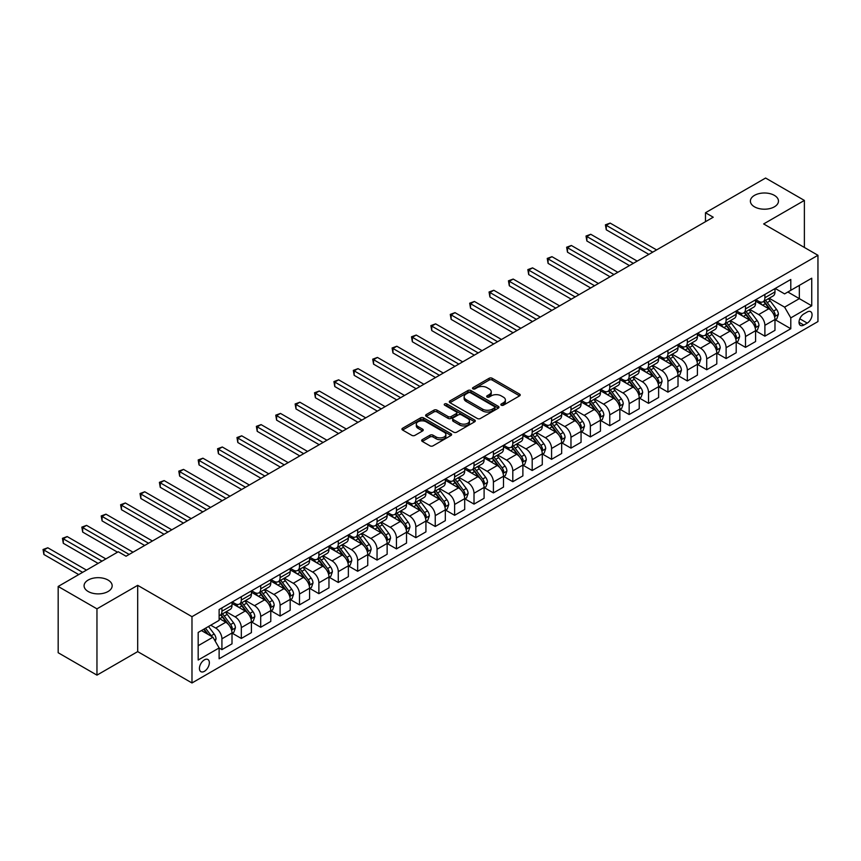 <?xml version="1.0" encoding="UTF-8"?>
<svg xmlns="http://www.w3.org/2000/svg" width="861" height="861" viewBox="0 0 861 861"><rect width="100%" height="100%" fill="white"/><g stroke="black" fill="none" stroke-linecap="round" stroke-linejoin="round"><path stroke-width="1.29" d="M501.285 405.197A1.507 0.872 0 0 0 503.416 405.197L519.592 395.856A2.152 1.248 0 0 0 520.227 394.984A2.152 1.248 0 0 0 519.592 394.101L492.191 378.28A2.152 1.248 0 0 0 489.145 378.28L472.958 387.622A1.507 0.872 0 0 0 472.517 388.236A1.507 0.872 0 0 0 472.958 388.849A1.507 0.872 0 0 0 475.089 388.849L477.188 387.644A6.888 3.982 0 0 1 486.939 387.644L489.22 388.957A6.888 3.982 0 0 1 491.233 391.777A6.888 3.982 0 0 1 489.22 394.586L487.122 395.791A1.507 0.872 0 0 0 486.68 396.404A1.507 0.872 0 0 0 487.122 397.029A1.507 0.872 0 0 0 489.252 397.029L491.351 395.812A6.888 3.982 0 0 1 501.091 395.812L503.384 397.136A6.888 3.982 0 0 1 505.396 399.945A6.888 3.982 0 0 1 503.384 402.765L501.285 403.97A1.507 0.872 0 0 0 500.844 404.584A1.507 0.872 0 0 0 501.285 405.197L501.285 403.97M108.055 580.056A14.045 8.104 0 0 0 92.751 578.291A14.045 8.104 0 0 0 84.077 585.781A14.045 8.104 0 0 0 88.199 591.518A14.045 8.104 0 0 0 103.492 593.272A14.045 8.104 0 0 0 112.167 585.781A14.045 8.104 0 0 0 108.055 580.056M774.362 195.361A14.045 8.104 0 0 0 759.058 193.607A14.045 8.104 0 0 0 750.383 201.097A14.045 8.104 0 0 0 754.505 206.834A14.045 8.104 0 0 0 769.799 208.588A14.045 8.104 0 0 0 778.473 201.097A14.045 8.104 0 0 0 774.362 195.361M204.391 671.322A7.017 4.057 120 0 0 208.975 665.133A7.017 4.057 120 0 0 207.899 659.504A7.017 4.057 120 0 0 204.391 659.86A7.017 4.057 120 0 0 199.806 666.048A7.017 4.057 120 0 0 200.882 671.666A7.017 4.057 120 0 0 204.391 671.322M422.288 439.637A2.152 1.248 0 0 0 421.664 440.52A2.152 1.248 0 0 0 422.288 441.402L429.983 445.837A2.152 1.248 0 0 0 433.029 445.837L450.992 435.462A2.152 1.248 0 0 0 451.627 434.59A2.152 1.248 0 0 0 450.992 433.707L423.59 417.886A2.152 1.248 0 0 0 420.545 417.886L402.571 428.261A2.152 1.248 0 0 0 401.947 429.133A2.152 1.248 0 0 0 402.571 430.016L411.859 435.375A2.152 1.248 0 0 0 414.905 435.375L422.6 430.941A2.152 1.248 0 0 0 423.225 430.059A2.152 1.248 0 0 0 422.6 429.176L417.994 426.518A5.758 3.326 0 0 1 416.304 424.172A5.758 3.326 0 0 1 419.856 421.094A5.758 3.326 0 0 1 426.141 421.815L444.179 432.233A5.758 3.326 0 0 1 445.869 434.59A5.758 3.326 0 0 1 442.317 437.657A5.758 3.326 0 0 1 436.032 436.936L433.029 435.203A2.152 1.248 0 0 0 429.983 435.203L422.288 439.637L422.288 441.402M137.685 585.34L96.959 608.845L58.171 586.459L58.171 652.735L96.959 675.132L137.685 651.616L191.981 682.967L191.981 616.68L137.685 585.34L137.685 651.616M804.378 247.451L804.378 200.43L763.653 223.935L817.95 255.286L191.981 616.68M804.378 200.43L765.59 178.033L705.482 212.742L705.482 221.697M58.171 586.459L118.291 551.75L126.05 556.228L713.231 217.22L705.482 212.742M477.338 418.5A2.152 1.248 0 0 0 480.384 418.5L498.358 408.125A2.152 1.248 0 0 0 498.982 407.242A2.152 1.248 0 0 0 498.358 406.37L470.945 390.539A2.152 1.248 0 0 0 467.9 390.539L449.926 400.914A2.152 1.248 0 0 0 449.302 401.796A2.152 1.248 0 0 0 449.926 402.668L477.338 418.5M445.277 405.531A1.507 0.872 0 0 1 446.805 405.735L446.805 403.949L474.68 420.039A2.152 1.248 0 0 1 475.304 420.911A2.152 1.248 0 0 1 474.68 421.793L456.707 432.168A2.152 1.248 0 0 1 453.661 432.168L426.249 416.347L426.249 414.582A2.152 1.248 0 0 0 425.625 415.465A2.152 1.248 0 0 0 426.249 416.347M426.249 414.582L433.944 410.148A2.152 1.248 0 0 1 436.99 410.148L448.107 416.563A2.152 1.248 0 0 0 451.153 416.563L456.255 413.614A2.152 1.248 0 0 0 456.879 412.742A2.152 1.248 0 0 0 456.255 411.859L444.674 405.176A1.507 0.872 0 0 1 444.233 404.562A1.507 0.872 0 0 1 445.169 403.755A1.507 0.872 0 0 1 446.805 403.949M807.241 311.983L803.83 313.953A6.802 3.928 120 0 0 799.385 319.948A6.802 3.928 120 0 0 800.429 325.393A6.802 3.928 120 0 0 803.83 325.06L807.241 323.09A6.802 3.928 120 0 0 811.686 317.096A6.802 3.928 120 0 0 810.642 311.65A6.802 3.928 120 0 0 807.241 311.983M191.981 682.967L817.95 321.562L817.95 255.286M775.212 288.467L784.597 293.892L790.796 290.308L790.796 279.47L219.124 609.523L219.124 620.361L198.181 632.448L198.181 660.032L219.124 647.946L219.124 658.783L790.796 328.73L790.796 317.892L784.597 307.14L769.174 298.24M790.796 290.308L811.74 278.211L811.74 305.806L790.796 317.892M96.959 608.845L96.959 675.132M787.858 292.008L799.331 298.638L799.331 285.378L811.74 278.211M784.597 307.14L799.331 298.638L811.74 305.806M198.181 645.707L212.925 637.194L201.442 630.564M219.124 648.032L221.923 649.646L221.923 638.808A8.771 5.069 -120 0 0 215.713 628.056L210.751 625.194M221.923 649.646L232.007 643.824L232.007 632.986A8.771 5.069 -120 0 0 225.797 622.245L219.124 618.392M232.233 633.212L241.317 638.453L241.317 627.615A8.771 5.069 -120 0 0 235.107 616.863L226.195 611.719M241.317 638.453L251.401 632.631L251.401 621.793A8.771 5.069 -120 0 0 245.191 611.041L232.007 603.432M251.627 622.019L260.7 627.26L260.7 616.422A8.771 5.069 -120 0 0 254.501 605.67L245.589 600.526M260.7 627.26L270.784 621.438L270.784 610.6A8.771 5.069 -120 0 0 264.585 599.848L251.401 592.239M271.021 610.815L280.094 616.056L280.094 605.218A8.771 5.069 -120 0 0 273.895 594.477L264.984 589.333M280.094 616.056L290.179 610.234L290.179 599.396A8.771 5.069 -120 0 0 283.979 588.655L270.784 581.035M290.415 599.622L299.488 604.863L299.488 594.025A8.771 5.069 -120 0 0 293.278 583.274L284.378 578.129M299.488 604.863L309.573 599.041L309.573 588.203A8.771 5.069 -120 0 0 303.363 577.451L290.179 569.842M309.809 588.429L318.882 593.67L318.882 582.832A8.771 5.069 -120 0 0 312.672 572.081L303.761 566.936M318.882 593.67L328.967 587.848L328.967 577.01A8.771 5.069 -120 0 0 322.757 566.258L309.573 558.649M329.193 577.236L338.276 582.477L338.276 571.639A8.771 5.069 -120 0 0 332.066 560.888L323.155 555.743M338.276 582.477L348.361 576.655L348.361 565.817A8.771 5.069 -120 0 0 342.151 555.065L328.967 547.456M348.587 566.032L357.659 571.273L357.659 560.436A8.771 5.069 -120 0 0 351.46 549.695L342.549 544.55M357.659 571.273L367.744 565.451L367.744 554.613A8.771 5.069 -120 0 0 361.545 543.872L348.361 536.252M367.981 554.839L377.053 560.08L377.053 549.243A8.771 5.069 -120 0 0 370.854 538.491L361.943 533.346M377.053 560.08L387.138 554.258L387.138 543.42A8.771 5.069 -120 0 0 380.939 532.668L367.744 525.059M387.375 543.646L396.447 548.887L396.447 538.05A8.771 5.069 -120 0 0 390.237 527.298L381.337 522.153M396.447 548.887L406.532 543.065L406.532 532.227A8.771 5.069 -120 0 0 400.322 521.475L387.138 513.866M406.769 532.453L415.841 537.684L415.841 526.857A8.771 5.069 -120 0 0 409.632 516.105L400.72 510.96M415.841 537.684L425.926 531.872L425.926 521.034A8.771 5.069 -120 0 0 419.716 510.282L406.532 502.673M426.152 521.249L435.235 526.491L435.235 515.653A8.771 5.069 -120 0 0 429.026 504.912L420.114 499.767M435.235 526.491L445.32 520.668L445.32 509.83A8.771 5.069 -120 0 0 439.11 499.089L425.926 491.47M445.546 510.056L454.619 515.298L454.619 504.46A8.771 5.069 -120 0 0 448.42 493.708L439.508 488.564M454.619 515.298L464.703 509.475L464.703 498.637A8.771 5.069 -120 0 0 458.504 487.886L445.32 480.277M464.94 498.863L474.013 504.105L474.013 493.267A8.771 5.069 -120 0 0 467.814 482.515L458.902 477.371M474.013 504.105L484.097 498.282L484.097 487.444A8.771 5.069 -120 0 0 477.898 476.693L464.703 469.084M484.334 487.67L493.407 492.901L493.407 482.063A8.771 5.069 -120 0 0 487.197 471.322L478.296 466.178M493.407 492.901L503.491 487.089L503.491 476.251A8.771 5.069 -120 0 0 497.281 465.5L484.097 457.88M503.728 476.467L512.801 481.708L512.801 470.87A8.771 5.069 -120 0 0 506.591 460.129L497.68 454.985M512.801 481.708L522.885 475.885L522.885 465.048A8.771 5.069 -120 0 0 516.675 454.307L503.491 446.687M523.111 465.274L532.195 470.515L532.195 459.677A8.771 5.069 -120 0 0 525.985 448.925L517.074 443.781M532.195 470.515L542.279 464.692L542.279 453.855A8.771 5.069 -120 0 0 536.069 443.103L522.885 435.494M542.505 454.081L551.578 459.322L551.578 448.484A8.771 5.069 -120 0 0 545.379 437.732L536.468 432.588M551.578 459.322L561.663 453.499L561.663 442.662A8.771 5.069 -120 0 0 555.463 431.91L542.279 424.301M561.899 442.888L570.972 448.118L570.972 437.28A8.771 5.069 -120 0 0 564.773 426.539L555.862 421.395M570.972 448.118L581.057 442.296L581.057 431.458A8.771 5.069 -120 0 0 574.857 420.717L561.663 413.097M581.293 431.684L590.366 436.925L590.366 426.087A8.771 5.069 -120 0 0 584.156 415.336L575.256 410.202M590.366 436.925L600.451 431.103L600.451 420.265A8.771 5.069 -120 0 0 594.241 409.524L581.057 401.904M600.687 420.491L609.76 425.732L609.76 414.894A8.771 5.069 -120 0 0 603.55 404.143L594.639 398.998M609.76 425.732L619.845 419.91L619.845 409.072A8.771 5.069 -120 0 0 613.635 398.32L600.451 390.711M620.071 409.298L629.154 414.539L629.154 403.701A8.771 5.069 -120 0 0 622.944 392.95L614.033 387.805M629.154 414.539L639.239 408.717L639.239 397.879A8.771 5.069 -120 0 0 633.029 387.127L619.845 379.518M639.465 398.105L648.537 403.335L648.537 392.498A8.771 5.069 -120 0 0 642.338 381.757L633.427 376.612M648.537 403.335L658.622 397.513L658.622 386.675A8.771 5.069 -120 0 0 652.423 375.934L639.239 368.314M658.859 386.901L667.932 392.142L667.932 381.305A8.771 5.069 -120 0 0 661.732 370.553L652.821 365.408M667.932 392.142L678.016 386.32L678.016 375.482A8.771 5.069 -120 0 0 671.817 364.741L658.622 357.121M678.253 375.708L687.326 380.949L687.326 370.112A8.771 5.069 -120 0 0 681.116 359.36L672.215 354.215M687.326 380.949L697.41 375.127L697.41 364.289A8.771 5.069 -120 0 0 691.2 353.537L678.016 345.928M697.647 364.515L706.72 369.756L706.72 358.919A8.771 5.069 -120 0 0 700.51 348.167L691.598 343.022M706.72 369.756L716.804 363.934L716.804 353.096A8.771 5.069 -120 0 0 710.594 342.344L697.41 334.735M717.03 353.311L726.114 358.553L726.114 347.715A8.771 5.069 -120 0 0 719.904 336.974L710.992 331.829M726.114 358.553L736.198 352.73L736.198 341.892A8.771 5.069 -120 0 0 729.988 331.151L716.804 323.532M736.424 342.118L745.497 347.36L745.497 336.522A8.771 5.069 -120 0 0 739.298 325.77L730.386 320.626M745.497 347.36L755.581 341.537L755.581 330.699A8.771 5.069 -120 0 0 749.382 319.948L736.198 312.339M755.818 330.925L764.891 336.167L764.891 325.329A8.771 5.069 -120 0 0 758.692 314.577L749.78 309.433M764.891 336.167L774.975 330.344L774.975 319.506A8.771 5.069 -120 0 0 768.776 308.755L755.581 301.146M755.818 299.66L758.692 301.318A8.771 5.069 -120 0 0 763.072 301.759A8.771 5.069 -120 0 0 764.891 297.745L764.891 294.43M736.424 310.864L739.298 312.521A8.771 5.069 -120 0 0 743.689 312.952A8.771 5.069 -120 0 0 745.497 308.938L745.497 305.623M717.03 322.057L719.904 323.714A8.771 5.069 -120 0 0 724.295 324.145A8.771 5.069 -120 0 0 726.114 320.131L726.114 316.816M697.647 333.25L700.51 334.907A8.771 5.069 -120 0 0 704.901 335.349A8.771 5.069 -120 0 0 706.72 331.324L706.72 328.009M678.253 344.454L681.116 346.111A8.771 5.069 -120 0 0 685.507 346.542A8.771 5.069 -120 0 0 687.326 342.527L687.326 339.212M658.859 355.647L661.732 357.304A8.771 5.069 -120 0 0 666.113 357.735A8.771 5.069 -120 0 0 667.932 353.72L667.932 350.405M639.465 366.84L642.338 368.497A8.771 5.069 -120 0 0 646.729 368.928A8.771 5.069 -120 0 0 648.537 364.913L648.537 361.598M620.071 378.033L622.944 379.69A8.771 5.069 -120 0 0 627.335 380.131A8.771 5.069 -120 0 0 629.154 376.106L629.154 372.791M600.687 389.237L603.55 390.894A8.771 5.069 -120 0 0 607.941 391.325A8.771 5.069 -120 0 0 609.76 387.31L609.76 383.995M581.293 400.43L584.156 402.087A8.771 5.069 -120 0 0 588.547 402.517A8.771 5.069 -120 0 0 590.366 398.503L590.366 395.188M561.899 411.623L564.773 413.28A8.771 5.069 -120 0 0 569.153 413.71A8.771 5.069 -120 0 0 570.972 409.696L570.972 406.381M542.505 422.816L545.379 424.473A8.771 5.069 -120 0 0 549.77 424.914A8.771 5.069 -120 0 0 551.578 420.889L551.578 417.585M523.111 434.019L525.985 435.677A8.771 5.069 -120 0 0 530.376 436.107A8.771 5.069 -120 0 0 532.195 432.093L532.195 428.778M503.728 445.212L506.591 446.87A8.771 5.069 -120 0 0 510.982 447.3A8.771 5.069 -120 0 0 512.801 443.286L512.801 439.971M484.334 456.405L487.197 458.063A8.771 5.069 -120 0 0 491.588 458.493A8.771 5.069 -120 0 0 493.407 454.479L493.407 451.164M464.94 467.598L467.814 469.256A8.771 5.069 -120 0 0 472.194 469.697A8.771 5.069 -120 0 0 474.013 465.672L474.013 462.368M445.546 478.802L448.42 480.46A8.771 5.069 -120 0 0 452.811 480.89A8.771 5.069 -120 0 0 454.619 476.876L454.619 473.561M426.152 489.995L429.026 491.653A8.771 5.069 -120 0 0 433.417 492.083A8.771 5.069 -120 0 0 435.235 488.069L435.235 484.754M406.769 501.188L409.632 502.846A8.771 5.069 -120 0 0 414.023 503.287A8.771 5.069 -120 0 0 415.841 499.262L415.841 495.947M387.375 512.381L390.237 514.039A8.771 5.069 -120 0 0 394.629 514.48A8.771 5.069 -120 0 0 396.447 510.465L396.447 507.151M367.981 523.585L370.854 525.242A8.771 5.069 -120 0 0 375.235 525.673A8.771 5.069 -120 0 0 377.053 521.658L377.053 518.344M348.587 534.778L351.46 536.435A8.771 5.069 -120 0 0 355.851 536.866A8.771 5.069 -120 0 0 357.659 532.851L357.659 529.537M329.193 545.971L332.066 547.628A8.771 5.069 -120 0 0 336.457 548.07A8.771 5.069 -120 0 0 338.276 544.044L338.276 540.73M309.809 557.164L312.672 558.821A8.771 5.069 -120 0 0 317.063 559.263A8.771 5.069 -120 0 0 318.882 555.248L318.882 551.933M290.415 568.368L293.278 570.025A8.771 5.069 -120 0 0 297.669 570.456A8.771 5.069 -120 0 0 299.488 566.441L299.488 563.126M271.021 579.561L273.895 581.218A8.771 5.069 -120 0 0 278.275 581.649A8.771 5.069 -120 0 0 280.094 577.634L280.094 574.319M251.627 590.754L254.501 592.411A8.771 5.069 -120 0 0 258.892 592.852A8.771 5.069 -120 0 0 260.7 588.827L260.7 585.512M232.233 601.957L235.107 603.615A8.771 5.069 -120 0 0 239.498 604.045A8.771 5.069 -120 0 0 241.317 600.031L241.317 596.716M775.212 319.732L790.796 328.73M763.072 301.759L773.156 295.936A8.771 5.069 -120 0 0 774.975 291.922L774.975 288.607M743.689 312.952L753.773 307.129A8.771 5.069 -120 0 0 755.581 303.115L755.581 299.8M724.295 324.145L734.379 318.322A8.771 5.069 -120 0 0 736.198 314.308L736.198 310.993M704.901 335.349L714.985 329.526A8.771 5.069 -120 0 0 716.804 325.501L716.804 322.186M685.507 346.542L695.591 340.719A8.771 5.069 -120 0 0 697.41 336.705L697.41 333.39M666.113 357.735L676.197 351.912A8.771 5.069 -120 0 0 678.016 347.898L678.016 344.583M646.729 368.928L656.814 363.105A8.771 5.069 -120 0 0 658.622 359.091L658.622 355.776M627.335 380.131L637.42 374.309A8.771 5.069 -120 0 0 639.239 370.284L639.239 366.98M607.941 391.325L618.026 385.502A8.771 5.069 -120 0 0 619.845 381.488L619.845 378.173M588.547 402.517L598.632 396.695A8.771 5.069 -120 0 0 600.451 392.681L600.451 389.366M569.153 413.71L579.238 407.899A8.771 5.069 -120 0 0 581.057 403.874L581.057 400.559M549.77 424.914L559.854 419.092A8.771 5.069 -120 0 0 561.663 415.077L561.663 411.762M530.376 436.107L540.46 430.285A8.771 5.069 -120 0 0 542.279 426.27L542.279 422.955M510.982 447.3L521.066 441.478A8.771 5.069 -120 0 0 522.885 437.463L522.885 434.148M491.588 458.493L501.672 452.682A8.771 5.069 -120 0 0 503.491 448.656L503.491 445.341M472.194 469.697L482.278 463.875A8.771 5.069 -120 0 0 484.097 459.86L484.097 456.545M452.811 480.89L462.895 475.068A8.771 5.069 -120 0 0 464.703 471.053L464.703 467.738M433.417 492.083L443.501 486.261A8.771 5.069 -120 0 0 445.32 482.246L445.32 478.931M414.023 503.287L424.107 497.464A8.771 5.069 -120 0 0 425.926 493.439L425.926 490.124M394.629 514.48L404.713 508.657A8.771 5.069 -120 0 0 406.532 504.643L406.532 501.328M375.235 525.673L385.319 519.85A8.771 5.069 -120 0 0 387.138 515.836L387.138 512.521M355.851 536.866L365.925 531.043A8.771 5.069 -120 0 0 367.744 527.029L367.744 523.714M336.457 548.07L346.542 542.247A8.771 5.069 -120 0 0 348.361 538.222L348.361 534.907M317.063 559.263L327.148 553.44A8.771 5.069 -120 0 0 328.967 549.426L328.967 546.111M297.669 570.456L307.754 564.633A8.771 5.069 -120 0 0 309.573 560.619L309.573 557.304M278.275 581.649L288.36 575.826A8.771 5.069 -120 0 0 290.179 571.812L290.179 568.497M258.892 592.852L268.966 587.03A8.771 5.069 -120 0 0 270.784 583.005L270.784 579.69M239.498 604.045L249.582 598.223A8.771 5.069 -120 0 0 251.401 594.208L251.401 590.894M219.124 615.593A8.771 5.069 -120 0 0 220.104 615.238L230.188 609.416A8.771 5.069 -120 0 0 232.007 605.401L232.007 602.087M220.104 615.238A8.771 5.069 -120 0 0 221.923 611.224L221.923 607.909M212.925 637.194L219.124 647.946M501.888 405.413L503.384 404.552A6.888 3.982 0 0 0 505.396 401.743L505.396 399.945M491.233 391.777L491.233 393.563A6.888 3.982 0 0 1 489.22 396.372L487.724 397.233M519.57 395.877L492.191 380.067A2.152 1.248 0 0 0 489.145 380.067L473.561 389.064M498.325 408.136L470.945 392.336A2.152 1.248 0 0 0 467.9 392.336L449.959 402.69M494.548 407.856A1.507 0.872 0 0 0 494.989 407.242A1.507 0.872 0 0 0 494.548 406.629L470.483 392.734A1.507 0.872 0 0 0 468.352 392.734L466.145 394.015A6.888 3.982 0 0 0 464.133 396.824A6.888 3.982 0 0 0 466.145 399.644L482.59 409.136A6.888 3.982 0 0 0 492.341 409.136L494.548 407.856L494.548 409.653A1.507 0.872 0 0 0 494.989 409.04L494.989 407.242M464.133 396.824L464.133 398.621A6.888 3.982 0 0 0 466.145 401.43L466.145 399.644M494.548 409.653L492.341 410.923A6.888 3.982 0 0 1 482.59 410.923L466.145 401.43M426.281 416.358L433.944 411.935L433.944 410.148M456.879 412.742L456.879 414.528A2.152 1.248 0 0 1 456.255 415.411L451.153 418.36A2.152 1.248 0 0 1 448.107 418.36L436.99 411.935A2.152 1.248 0 0 0 433.944 411.935M446.805 405.735L474.648 421.815M459.634 423.225A5.758 3.326 0 0 0 465.919 423.946A5.758 3.326 0 0 0 469.471 420.868A5.758 3.326 0 0 0 467.781 418.521L461.431 414.851A2.152 1.248 0 0 0 458.386 414.851L453.284 417.789A2.152 1.248 0 0 0 452.649 418.672A2.152 1.248 0 0 0 453.284 419.555L459.634 423.225L459.634 425.011A5.758 3.326 0 0 0 465.919 425.732A5.758 3.326 0 0 0 469.471 422.665L469.471 420.868M452.649 418.672L452.649 420.469A2.152 1.248 0 0 0 453.284 421.341L453.284 419.555M459.634 425.011L453.284 421.341M445.869 434.59L445.869 436.376A5.758 3.326 0 0 1 442.317 439.454A5.758 3.326 0 0 1 436.032 438.733L433.029 436.99A2.152 1.248 0 0 0 429.983 436.99L422.32 441.413M416.304 424.172L416.304 425.958A5.758 3.326 0 0 0 417.994 428.315L417.994 426.518M422.6 429.176L422.6 430.941L417.994 428.315M450.97 435.483L423.59 419.673A2.152 1.248 0 0 0 420.545 419.673L402.604 430.026M774.975 319.861L776.837 318.785L778.387 314.308A5.812 3.358 -120 0 0 776.536 309.357L770.197 300.898A16.779 9.686 -120 0 0 768.367 298.702M762.06 304.88A16.779 9.686 -120 0 0 758.627 301.285M774.448 316.299L775.255 314.556A5.812 3.358 -120 0 0 773.587 311.058L767.248 302.598A16.779 9.686 -120 0 0 765.418 300.403M763.858 301.307A13.927 8.04 60 0 1 766.139 303.911L771.51 311.069M656.609 249.916L610.148 223.085L606.273 225.324L606.273 229.801L648.85 254.393M763.556 301.479A16.779 9.686 60 0 1 765.386 303.675L769.605 309.303M606.273 229.801L605.412 224.829L652.735 252.155M605.412 224.829L610.148 223.085M755.581 331.055L757.443 329.989L758.993 325.501A5.812 3.358 -120 0 0 757.142 320.55L750.803 312.091A16.779 9.686 -120 0 0 748.973 309.895M742.666 316.073A16.779 9.686 -120 0 0 739.233 312.478M755.054 327.503L755.861 325.749A5.812 3.358 -120 0 0 754.193 322.262L747.854 313.791A16.779 9.686 -120 0 0 746.024 311.607M744.464 312.5A13.927 8.04 60 0 1 746.745 315.104L752.116 322.262M637.215 261.109L590.754 234.278L586.879 236.517L586.879 241.005L629.456 265.586M744.162 312.672A16.779 9.686 60 0 1 745.992 314.868L750.211 320.496M586.879 241.005L586.018 236.032L633.341 263.348M586.018 236.032L590.754 234.278M736.198 342.258L738.06 341.182L739.61 336.705A5.812 3.358 -120 0 0 737.748 331.754L731.409 323.284A16.779 9.686 -120 0 0 729.579 321.099M723.272 327.277A16.779 9.686 -120 0 0 719.839 323.682M735.66 338.696L736.467 336.952A5.812 3.358 -120 0 0 734.799 333.455L728.46 324.995A16.779 9.686 -120 0 0 726.63 322.8M725.07 323.704A13.927 8.04 60 0 1 727.362 326.297L732.722 333.455M617.821 272.302L571.36 245.482L567.485 247.72L567.485 252.198L610.072 276.779M724.768 323.876A16.779 9.686 60 0 1 726.598 326.061L730.817 331.689M567.485 252.198L566.635 247.225L613.947 274.541M566.635 247.225L571.36 245.482M716.804 353.451L718.666 352.375L720.216 347.898A5.812 3.358 -120 0 0 718.354 342.947L712.025 334.488A16.779 9.686 -120 0 0 710.185 332.292M703.889 338.47A16.779 9.686 -120 0 0 700.445 334.875M716.277 349.889L717.073 348.145A5.812 3.358 -120 0 0 715.416 344.648L709.077 336.188A16.779 9.686 -120 0 0 707.236 333.993M705.676 334.897A13.927 8.04 60 0 1 707.968 337.49L713.328 344.658M598.438 283.495L551.966 256.675L548.091 258.913L548.091 263.391L590.678 287.972M705.374 335.069A16.779 9.686 60 0 1 707.215 337.264L711.423 342.882M548.091 263.391L547.241 258.418L594.553 285.734M547.241 258.418L551.966 256.675M697.41 364.644L699.272 363.568L700.822 359.091A5.812 3.358 -120 0 0 698.971 354.14L692.631 345.681A16.779 9.686 -120 0 0 690.802 343.485M684.495 349.663A16.779 9.686 -120 0 0 681.062 346.068M696.883 361.082L697.679 359.338A5.812 3.358 -120 0 0 696.022 355.841L689.683 347.381A16.779 9.686 -120 0 0 687.853 345.186M686.292 346.09A13.927 8.04 60 0 1 688.574 348.694L693.934 355.851M579.044 294.699L532.582 267.868L528.697 270.106L528.697 274.584L571.284 299.176M685.991 346.262A16.779 9.686 60 0 1 687.821 348.457L692.029 354.086M528.697 274.584L527.847 269.611L575.159 296.937M527.847 269.611L532.582 267.868M678.016 375.837L679.878 374.772L681.428 370.284A5.812 3.358 -120 0 0 679.577 365.333L673.237 356.874A16.779 9.686 -120 0 0 671.408 354.678M665.101 360.856A16.779 9.686 -120 0 0 661.668 357.261M677.489 372.286L678.296 370.531A5.812 3.358 -120 0 0 676.628 367.044L670.288 358.574A16.779 9.686 -120 0 0 668.459 356.389M666.898 357.283A13.927 8.04 60 0 1 669.18 359.887L674.55 367.044M559.65 305.892L513.188 279.061L509.314 281.31L509.314 285.787L551.89 310.369M666.597 357.455A16.779 9.686 60 0 1 668.427 359.65L672.645 365.279M509.314 285.787L508.453 280.815L555.775 308.13M508.453 280.815L513.188 279.061M658.622 387.041L660.484 385.965L662.034 381.488A5.812 3.358 -120 0 0 660.183 376.537L653.843 368.077A16.779 9.686 -120 0 0 652.014 365.882M645.707 372.06A16.779 9.686 -120 0 0 642.274 368.465M658.095 383.479L658.902 381.735A5.812 3.358 -120 0 0 657.234 378.237L650.894 369.778A16.779 9.686 -120 0 0 649.065 367.582M647.504 368.486A13.927 8.04 60 0 1 649.786 371.08L655.156 378.248M540.256 317.085L493.794 290.265L489.92 292.503L489.92 296.98L532.496 321.562M647.203 368.659A16.779 9.686 60 0 1 649.033 370.843L653.251 376.472M489.92 296.98L489.059 292.008L536.381 319.323M489.059 292.008L493.794 290.265M639.239 398.234L641.101 397.158L642.65 392.681A5.812 3.358 -120 0 0 640.788 387.73L634.449 379.27A16.779 9.686 -120 0 0 632.62 377.075M626.313 383.253A16.779 9.686 -120 0 0 622.88 379.658M638.701 394.672L639.508 392.928A5.812 3.358 -120 0 0 637.84 389.43L631.5 380.971A16.779 9.686 -120 0 0 629.671 378.775M628.11 379.679A13.927 8.04 60 0 1 630.403 382.273L635.762 389.441M520.862 328.278L474.4 301.458L470.526 303.696L470.526 308.173L513.113 332.766M627.809 379.852A16.779 9.686 60 0 1 629.639 382.047L633.857 387.665M470.526 308.173L469.675 303.201L516.987 330.516M469.675 303.201L474.4 301.458M619.845 409.427L621.707 408.351L623.256 403.874A5.812 3.358 -120 0 0 621.394 398.923L615.055 390.464A16.779 9.686 -120 0 0 613.226 388.268M606.93 394.446A16.779 9.686 -120 0 0 603.486 390.851M619.317 405.865L620.114 404.121A5.812 3.358 -120 0 0 618.456 400.623L612.117 392.164A16.779 9.686 -120 0 0 610.277 389.968M608.716 390.872A13.927 8.04 60 0 1 611.009 393.477L616.368 400.634M501.479 339.482L455.006 312.651L451.132 314.889L451.132 319.366L493.719 343.959M608.415 391.045A16.779 9.686 60 0 1 610.255 393.24L614.463 398.869M451.132 319.366L450.281 314.405L497.593 341.72M450.281 314.405L455.006 312.651M600.451 420.631L602.313 419.555L603.862 415.077A5.812 3.358 -120 0 0 602.011 410.127L595.672 401.656A16.779 9.686 -120 0 0 593.842 399.472M587.536 405.649A16.779 9.686 -120 0 0 584.102 402.044M599.923 417.068L600.72 415.325A5.812 3.358 -120 0 0 599.062 411.827L592.723 403.357A16.779 9.686 -120 0 0 590.894 401.172M589.333 402.065A13.927 8.04 60 0 1 591.615 404.67L596.974 411.827M482.085 350.675L435.623 323.854L431.738 326.093L431.738 330.57L474.325 355.152M589.032 402.238A16.779 9.686 60 0 1 590.861 404.433L595.069 410.062M431.738 330.57L430.887 325.598L478.199 352.913M430.887 325.598L435.623 323.854M581.057 431.824L582.919 430.748L584.468 426.27A5.812 3.358 -120 0 0 582.617 421.32L576.278 412.86A16.779 9.686 -120 0 0 574.448 410.665M568.142 416.842A16.779 9.686 -120 0 0 564.708 413.248M580.529 428.261L581.336 426.518A5.812 3.358 -120 0 0 579.668 423.02L573.329 414.561A16.779 9.686 -120 0 0 571.5 412.365M569.939 413.269A13.927 8.04 60 0 1 572.221 415.863L577.591 423.031M462.691 361.868L416.229 335.047L412.354 337.286L412.354 341.763L454.931 366.345M569.638 413.441A16.779 9.686 60 0 1 571.467 415.637L575.686 421.255M412.354 341.763L411.493 336.791L458.816 364.106M411.493 336.791L416.229 335.047M561.663 443.017L563.524 441.941L565.074 437.463A5.812 3.358 -120 0 0 563.223 432.513L556.884 424.053A16.779 9.686 -120 0 0 555.054 421.858M548.748 428.035A16.779 9.686 -120 0 0 545.314 424.441M561.135 439.454L561.942 437.711A5.812 3.358 -120 0 0 560.274 434.213L553.935 425.754A16.779 9.686 -120 0 0 552.105 423.558M550.545 424.462A13.927 8.04 60 0 1 552.827 427.067L558.197 434.224M443.297 373.061L396.835 346.24L392.96 348.479L392.96 352.956L435.537 377.548M550.244 424.634A16.779 9.686 60 0 1 552.073 426.83L556.292 432.448M392.96 352.956L392.099 347.984L439.422 375.31M392.099 347.984L396.835 346.24M542.279 454.21L544.141 453.134L545.691 448.656A5.812 3.358 -120 0 0 543.829 443.706L537.49 435.246A16.779 9.686 -120 0 0 535.66 433.051M529.354 439.228A16.779 9.686 -120 0 0 525.92 435.634M541.741 450.647L542.548 448.904A5.812 3.358 -120 0 0 540.88 445.406L534.541 436.947A16.779 9.686 -120 0 0 532.711 434.751M531.151 435.655A13.927 8.04 60 0 1 533.443 438.26L538.803 445.417M423.903 384.264L377.441 357.433L373.566 359.672L373.566 364.149L416.154 388.741M530.85 435.827A16.779 9.686 60 0 1 532.679 438.023L536.898 443.652M373.566 364.149L372.716 359.188L420.028 386.503M372.716 359.188L377.441 357.433M522.885 465.414L524.747 464.337L526.297 459.86A5.812 3.358 -120 0 0 524.435 454.909L518.096 446.439A16.779 9.686 -120 0 0 516.266 444.254M509.97 450.432A16.779 9.686 -120 0 0 506.526 446.827M522.358 461.851L523.154 460.108A5.812 3.358 -120 0 0 521.497 456.61L515.158 448.14A16.779 9.686 -120 0 0 513.317 445.955M511.757 446.848A13.927 8.04 60 0 1 514.049 449.453L519.409 456.61M404.519 395.457L358.047 368.637L354.172 370.876L354.172 375.353L396.76 399.935M511.456 447.031A16.779 9.686 60 0 1 513.296 449.216L517.504 454.845M354.172 375.353L353.322 370.381L400.634 397.696M353.322 370.381L358.047 368.637M503.491 476.607L505.353 475.53L506.903 471.053A5.812 3.358 -120 0 0 505.052 466.102L498.713 457.643A16.779 9.686 -120 0 0 496.883 455.447M490.576 461.625A16.779 9.686 -120 0 0 487.143 458.03M502.964 473.044L503.76 471.301A5.812 3.358 -120 0 0 502.103 467.803L495.764 459.344A16.779 9.686 -120 0 0 493.934 457.148M492.374 458.052A13.927 8.04 60 0 1 494.655 460.646L500.015 467.814M385.125 406.65L338.664 379.83L334.778 382.069L334.778 386.546L377.366 411.127M492.072 458.224A16.779 9.686 60 0 1 493.902 460.42L498.11 466.038M334.778 386.546L333.928 381.574L381.24 408.889M333.928 381.574L338.664 379.83M484.097 487.8L485.959 486.723L487.509 482.246A5.812 3.358 -120 0 0 485.658 477.295L479.319 468.836A16.779 9.686 -120 0 0 477.489 466.64M471.182 472.818A16.779 9.686 -120 0 0 467.749 469.223M483.57 484.237L484.377 482.494A5.812 3.358 -120 0 0 482.709 478.996L476.37 470.536A16.779 9.686 -120 0 0 474.54 468.341M472.98 469.245A13.927 8.04 60 0 1 475.261 471.85L480.632 479.007M365.731 417.843L319.27 391.023L315.395 393.262L315.395 397.739L357.972 422.331M472.678 469.417A16.779 9.686 60 0 1 474.508 471.613L478.727 477.242M315.395 397.739L314.534 392.767L361.857 420.093M314.534 392.767L319.27 391.023M464.703 498.993L466.565 497.916L468.115 493.439A5.812 3.358 -120 0 0 466.264 488.488L459.925 480.029A16.779 9.686 -120 0 0 458.095 477.833M451.788 484.011A16.779 9.686 -120 0 0 448.355 480.416M464.176 495.43L464.983 493.687A5.812 3.358 -120 0 0 463.315 490.189L456.976 481.729A16.779 9.686 -120 0 0 455.146 479.534M453.586 480.438A13.927 8.04 60 0 1 455.867 483.043L461.238 490.2M346.337 429.047L299.876 402.216L296.001 404.455L296.001 408.932L338.577 433.524M453.284 480.61A16.779 9.686 60 0 1 455.114 482.806L459.333 488.435M296.001 408.932L295.14 403.97L342.463 431.286M295.14 403.97L299.876 402.216M445.32 510.196L447.182 509.12L448.732 504.643A5.812 3.358 -120 0 0 446.87 499.692L440.531 491.222A16.779 9.686 -120 0 0 438.701 489.037M432.394 495.215A16.779 9.686 -120 0 0 428.961 491.609M444.782 506.634L445.589 504.89A5.812 3.358 -120 0 0 443.921 501.393L437.582 492.933A16.779 9.686 -120 0 0 435.752 490.738M434.192 491.631A13.927 8.04 60 0 1 436.484 494.236L441.844 501.393M326.943 440.24L280.482 413.42L276.607 415.659L276.607 420.136L319.194 444.717M433.89 491.814A16.779 9.686 60 0 1 435.72 493.999L439.939 499.628M276.607 420.136L275.757 415.163L323.069 442.479M275.757 415.163L280.482 413.42M425.926 521.389L427.788 520.313L429.338 515.836A5.812 3.358 -120 0 0 427.476 510.885L421.137 502.426A16.779 9.686 -120 0 0 419.307 500.23M413.011 506.408A16.779 9.686 -120 0 0 409.567 502.813M425.399 517.827L426.195 516.083A5.812 3.358 -120 0 0 424.538 512.586L418.198 504.126A16.779 9.686 -120 0 0 416.358 501.931M414.798 502.835A13.927 8.04 60 0 1 417.09 505.429L422.45 512.596M307.56 451.433L261.087 424.613L257.213 426.852L257.213 431.329L299.8 455.91M414.496 503.007A16.779 9.686 60 0 1 416.337 505.203L420.545 510.821M257.213 431.329L256.363 426.356L303.675 453.672M256.363 426.356L261.087 424.613M406.532 532.582L408.394 531.506L409.944 527.029A5.812 3.358 -120 0 0 408.092 522.078L401.753 513.619A16.779 9.686 -120 0 0 399.924 511.423M393.617 517.601A16.779 9.686 -120 0 0 390.184 514.006M406.005 529.02L406.801 527.276A5.812 3.358 -120 0 0 405.144 523.779L398.804 515.319A16.779 9.686 -120 0 0 396.975 513.124M395.414 514.028A13.927 8.04 60 0 1 397.696 516.632L403.056 523.789M288.166 462.637L241.704 435.806L237.819 438.045L237.819 442.522L280.406 467.114M395.113 514.2A16.779 9.686 60 0 1 396.943 516.396L401.151 522.024M237.819 442.522L236.969 437.549L284.281 464.875M236.969 437.549L241.704 435.806M387.138 543.775L389 542.71L390.55 538.222A5.812 3.358 -120 0 0 388.698 533.271L382.359 524.812A16.779 9.686 -120 0 0 380.53 522.616M374.223 528.794A16.779 9.686 -120 0 0 370.79 525.199M386.611 540.224L387.418 538.469A5.812 3.358 -120 0 0 385.75 534.972L379.41 526.512A16.779 9.686 -120 0 0 377.581 524.327M376.02 525.221A13.927 8.04 60 0 1 378.302 527.825L383.672 534.982M268.772 473.83L222.31 446.999L218.425 449.238L218.425 453.725L261.012 478.307M375.719 525.393A16.779 9.686 60 0 1 377.548 527.589L381.767 533.217M218.425 453.725L217.575 448.753L264.897 476.068M217.575 448.753L222.31 446.999M367.744 554.979L369.606 553.903L371.156 549.426A5.812 3.358 -120 0 0 369.304 544.475L362.965 536.005A16.779 9.686 -120 0 0 361.136 533.82M354.829 539.998A16.779 9.686 -120 0 0 351.396 536.403M367.216 551.417L368.024 549.673A5.812 3.358 -120 0 0 366.355 546.175L360.016 537.716A16.779 9.686 -120 0 0 358.187 535.52M356.626 536.425A13.927 8.04 60 0 1 358.908 539.018L364.278 546.175M249.378 485.023L202.916 458.203L199.042 460.441L199.042 464.918L241.618 489.5M356.325 536.597A16.779 9.686 60 0 1 358.154 538.782L362.373 544.41M199.042 464.918L198.181 459.946L245.503 487.261M198.181 459.946L202.916 458.203M348.361 566.172L350.223 565.096L351.772 560.619A5.812 3.358 -120 0 0 349.91 555.668L343.571 547.209A16.779 9.686 -120 0 0 341.742 545.013M335.435 551.191A16.779 9.686 -120 0 0 332.002 547.596M347.822 562.61L348.63 560.866A5.812 3.358 -120 0 0 346.961 557.368L340.622 548.909A16.779 9.686 -120 0 0 338.793 546.713M337.232 547.618A13.927 8.04 60 0 1 339.525 550.211L344.884 557.379M229.984 496.216L183.522 469.396L179.648 471.634L179.648 476.111L222.235 500.693M336.931 547.79A16.779 9.686 60 0 1 338.76 549.985L342.979 555.603M179.648 476.111L178.797 471.139L226.109 498.454M178.797 471.139L183.522 469.396M328.967 577.365L330.828 576.289L332.378 571.812A5.812 3.358 -120 0 0 330.516 566.861L324.177 558.402A16.779 9.686 -120 0 0 322.348 556.206M316.052 562.384A16.779 9.686 -120 0 0 312.608 558.789M328.439 573.803L329.236 572.059A5.812 3.358 -120 0 0 327.578 568.561L321.239 560.102A16.779 9.686 -120 0 0 319.399 557.906M317.838 558.811A13.927 8.04 60 0 1 320.131 561.415L325.49 568.572M210.601 507.42L164.128 480.589L160.254 482.827L160.254 487.304L202.841 511.897M317.537 558.983A16.779 9.686 60 0 1 319.377 561.178L323.585 566.807M160.254 487.304L159.403 482.332L206.715 509.658M159.403 482.332L164.128 480.589M309.573 588.558L311.434 587.493L312.984 583.005A5.812 3.358 -120 0 0 311.133 578.054L304.794 569.595A16.779 9.686 -120 0 0 302.964 567.399M296.658 573.577A16.779 9.686 -120 0 0 293.214 569.982M309.045 585.006L309.842 583.252A5.812 3.358 -120 0 0 308.184 579.765L301.845 571.295A16.779 9.686 -120 0 0 300.015 569.11M298.455 570.004A13.927 8.04 60 0 1 300.737 572.608L306.096 579.765M191.207 518.613L144.745 491.782L140.86 494.02L140.86 498.508L183.447 523.09M298.154 570.176A16.779 9.686 60 0 1 299.983 572.371L304.191 578M140.86 498.508L140.009 493.536L187.321 520.851M140.009 493.536L144.745 491.782M290.179 599.762L292.04 598.686L293.59 594.208A5.812 3.358 -120 0 0 291.739 589.258L285.4 580.788A16.779 9.686 -120 0 0 283.57 578.603M277.264 584.78A16.779 9.686 -120 0 0 273.83 581.186M289.651 596.199L290.458 594.456A5.812 3.358 -120 0 0 288.79 590.958L282.451 582.499A16.779 9.686 -120 0 0 280.621 580.303M279.061 581.207A13.927 8.04 60 0 1 281.343 583.801L286.713 590.958M171.813 529.806L125.351 502.985L121.466 505.224L121.466 509.701L164.053 534.283M278.76 581.379A16.779 9.686 60 0 1 280.589 583.564L284.808 589.193M121.466 509.701L120.615 504.729L167.938 532.044M120.615 504.729L125.351 502.985M270.784 610.955L272.646 609.879L274.196 605.401A5.812 3.358 -120 0 0 272.345 600.451L266.006 591.991A16.779 9.686 -120 0 0 264.176 589.796M257.869 595.973A16.779 9.686 -120 0 0 254.436 592.379M270.257 607.392L271.064 605.649A5.812 3.358 -120 0 0 269.396 602.151L263.057 593.692A16.779 9.686 -120 0 0 261.227 591.496M259.667 592.4A13.927 8.04 60 0 1 261.948 594.994L267.319 602.162M152.419 540.999L105.957 514.178L102.082 516.417L102.082 520.894L144.659 545.476M259.365 592.572A16.779 9.686 60 0 1 261.195 594.768L265.414 600.386M102.082 520.894L101.221 515.922L148.544 543.237M101.221 515.922L105.957 514.178M251.401 622.148L253.263 621.072L254.813 616.594A5.812 3.358 -120 0 0 252.951 611.644L246.612 603.184A16.779 9.686 -120 0 0 244.782 600.989M238.475 607.166A16.779 9.686 -120 0 0 235.042 603.572M250.863 618.585L251.67 616.842A5.812 3.358 -120 0 0 250.002 613.344L243.663 604.885A16.779 9.686 -120 0 0 241.833 602.689M240.273 603.593A13.927 8.04 60 0 1 242.565 606.198L247.925 613.355M133.024 552.202L86.563 525.371L82.688 527.61L82.688 532.087L117.516 552.202M239.971 603.765A16.779 9.686 60 0 1 241.801 605.961L246.02 611.59M82.688 532.087L81.838 527.115L129.15 554.441M81.838 527.115L86.563 525.371M232.007 633.341L233.869 632.275L235.419 627.787A5.812 3.358 -120 0 0 233.557 622.837L227.218 614.377A16.779 9.686 -120 0 0 225.388 612.182M231.48 629.789L232.276 628.035A5.812 3.358 -120 0 0 230.619 624.548L224.28 616.078A16.779 9.686 -120 0 0 222.439 613.893M220.879 614.786A13.927 8.04 60 0 1 223.171 617.391L228.531 624.548M105.881 558.918L67.169 536.564L63.294 538.814L63.294 543.291L98.122 563.395M220.577 614.958A16.779 9.686 60 0 1 222.418 617.154L226.626 622.783M63.294 543.291L62.444 538.319L101.996 561.157M62.444 538.319L67.169 536.564M215.25 641.23L216.025 638.991A5.812 3.358 -120 0 0 214.174 634.04L208.513 626.485M86.487 570.111L47.785 547.768L43.9 550.007L43.9 554.484L78.728 574.588M211.752 636.516A5.812 3.358 -120 0 0 211.225 635.741L205.564 628.186M204.111 629.025L208.179 634.46M203.702 629.262L207.146 633.868M43.9 554.484L43.05 549.512L82.613 572.35M43.05 549.512L47.785 547.768M215.713 628.056L225.797 622.245M235.107 616.863L245.191 611.041M254.501 605.67L264.585 599.848M273.895 594.477L283.979 588.655M293.278 583.274L303.363 577.451M312.672 572.081L322.757 566.258M332.066 560.888L342.151 555.065M351.46 549.695L361.545 543.872M370.854 538.491L380.939 532.668M390.237 527.298L400.322 521.475M409.632 516.105L419.716 510.282M429.026 504.912L439.11 499.089M448.42 493.708L458.504 487.886M467.814 482.515L477.898 476.693M487.197 471.322L497.281 465.5M506.591 460.129L516.675 454.307M525.985 448.925L536.069 443.103M545.379 437.732L555.463 431.91M564.773 426.539L574.857 420.717M584.156 415.336L594.241 409.524M603.55 404.143L613.635 398.32M622.944 392.95L633.029 387.127M642.338 381.757L652.423 375.934M661.732 370.553L671.817 364.741M681.116 359.36L691.2 353.537M700.51 348.167L710.594 342.344M719.904 336.974L729.988 331.151M739.298 325.77L749.382 319.948M758.692 314.577L768.776 308.755M764.891 297.745L774.975 291.922M764.891 325.329L774.975 319.506M745.497 336.522L755.581 330.699M745.497 308.938L755.581 303.115M726.114 347.715L736.198 341.892M726.114 320.131L736.198 314.308M706.72 358.919L716.804 353.096M706.72 331.324L716.804 325.501M687.326 370.112L697.41 364.289M687.326 342.527L697.41 336.705M667.932 381.305L678.016 375.482M667.932 353.72L678.016 347.898M648.537 392.498L658.622 386.675M648.537 364.913L658.622 359.091M629.154 403.701L639.239 397.879M629.154 376.106L639.239 370.284M609.76 414.894L619.845 409.072M609.76 387.31L619.845 381.488M590.366 426.087L600.451 420.265M590.366 398.503L600.451 392.681M570.972 437.28L581.057 431.458M570.972 409.696L581.057 403.874M551.578 448.484L561.663 442.662M551.578 420.889L561.663 415.077M532.195 459.677L542.279 453.855M532.195 432.093L542.279 426.27M512.801 470.87L522.885 465.048M512.801 443.286L522.885 437.463M493.407 482.063L503.491 476.251M493.407 454.479L503.491 448.656M474.013 493.267L484.097 487.444M474.013 465.672L484.097 459.86M454.619 504.46L464.703 498.637M454.619 476.876L464.703 471.053M435.235 515.653L445.32 509.83M435.235 488.069L445.32 482.246M415.841 526.857L425.926 521.034M415.841 499.262L425.926 493.439M396.447 538.05L406.532 532.227M396.447 510.465L406.532 504.643M377.053 549.243L387.138 543.42M377.053 521.658L387.138 515.836M357.659 560.436L367.744 554.613M357.659 532.851L367.744 527.029M338.276 571.639L348.361 565.817M338.276 544.044L348.361 538.222M318.882 582.832L328.967 577.01M318.882 555.248L328.967 549.426M299.488 594.025L309.573 588.203M299.488 566.441L309.573 560.619M280.094 605.218L290.179 599.396M280.094 577.634L290.179 571.812M260.7 616.422L270.784 610.6M260.7 588.827L270.784 583.005M241.317 627.615L251.401 621.793M241.317 600.031L251.401 594.208M221.923 638.808L232.007 632.986M221.923 611.224L232.007 605.401M799.804 318.796L807.241 323.09M799.019 322.283L803.83 325.06M503.384 404.552L503.384 402.765M487.122 397.029L487.122 395.791M489.22 396.372L489.22 394.586M472.958 388.849L472.958 387.622M489.145 380.067L489.145 378.28M492.191 380.067L492.191 378.28M519.592 395.856L519.592 394.101M449.926 402.668L449.926 400.914M467.9 392.336L467.9 390.539M470.945 392.336L470.945 390.539M498.358 408.125L498.358 406.37M482.59 410.923L482.59 409.136M492.341 410.923L492.341 409.136M436.99 411.935L436.99 410.148M448.107 418.36L448.107 416.563M451.153 418.36L451.153 416.563M456.255 415.411L456.255 413.614M474.68 421.793L474.68 420.039M429.983 436.99L429.983 435.203M433.029 436.99L433.029 435.203M436.032 438.733L436.032 436.936M402.571 430.016L402.571 428.261M420.545 419.673L420.545 417.886M423.59 419.673L423.59 417.886M450.992 435.462L450.992 433.707M774.545 316.622L778.355 314.426M767.248 302.598L770.197 300.898M762.674 305.235L765.386 303.675M773.587 311.058L776.536 309.357M773.124 313.329L775.255 314.556M755.151 327.815L758.961 325.619M747.854 313.791L750.803 312.091M743.291 316.439L745.992 314.868M754.193 322.262L757.142 320.55M753.73 324.522L755.861 325.749M735.757 339.008L739.567 336.812M728.46 324.995L731.409 323.284M723.897 327.632L726.598 326.061M734.799 333.455L737.748 331.754M734.347 335.725L736.467 336.952M716.363 350.212L720.173 348.005M709.077 336.188L712.025 334.488M704.502 338.825L707.215 337.264M715.416 344.648L718.354 342.947M714.953 346.918L717.073 348.145M696.98 361.405L700.789 359.209M689.683 347.381L692.631 345.681M685.108 350.018L687.821 348.457M696.022 355.841L698.971 354.14M695.559 358.111L697.679 359.338M677.585 372.598L681.395 370.402M670.288 358.574L673.237 356.874M665.714 361.222L668.427 359.65M676.628 367.044L679.577 365.333M676.165 369.315L678.296 370.531M658.191 383.791L662.001 381.595M650.894 369.778L653.843 368.077M646.331 372.415L649.033 370.843M657.234 378.237L660.183 376.537M656.771 380.508L658.902 381.735M638.797 394.995L642.607 392.788M631.5 380.971L634.449 379.27M626.937 383.608L629.639 382.047M637.84 389.43L640.788 387.73M637.388 391.701L639.508 392.928M619.403 406.188L623.213 403.992M612.117 392.164L615.055 390.464M607.543 394.801L610.255 393.24M618.456 400.623L621.394 398.923M617.994 402.894L620.114 404.121M600.02 417.381L603.83 415.185M592.723 403.357L595.672 401.656M588.149 406.005L590.861 404.433M599.062 411.827L602.011 410.127M598.599 414.098L600.72 415.325M580.626 428.584L584.436 426.378M573.329 414.561L576.278 412.86M568.755 417.198L571.467 415.637M579.668 423.02L582.617 421.32M579.205 425.291L581.336 426.518M561.232 439.777L565.042 437.571M553.935 425.754L556.884 424.053M549.372 428.391L552.073 426.83M560.274 434.213L563.223 432.513M559.811 436.484L561.942 437.711M541.838 450.97L545.648 448.775M534.541 436.947L537.49 435.246M529.978 439.584L532.679 438.023M540.88 445.406L543.829 443.706M540.428 447.677L542.548 448.904M522.444 462.163L526.254 459.968M515.158 448.14L518.096 446.439M510.584 450.787L513.296 449.216M521.497 456.61L524.435 454.909M521.034 458.881L523.154 460.108M503.061 473.367L506.86 471.161M495.764 459.344L498.713 457.643M491.19 461.98L493.902 460.42M502.103 467.803L505.052 466.102M501.64 470.074L503.76 471.301M483.667 484.56L487.477 482.364M476.37 470.536L479.319 468.836M471.796 473.173L474.508 471.613M482.709 478.996L485.658 477.295M482.246 481.267L484.377 482.494M464.273 495.753L468.083 493.557M456.976 481.729L459.925 480.029M452.412 484.366L455.114 482.806M463.315 490.189L466.264 488.488M462.852 492.46L464.983 493.687M444.879 506.946L448.689 504.75M437.582 492.933L440.531 491.222M433.018 495.57L435.72 493.999M443.921 501.393L446.87 499.692M443.469 503.663L445.589 504.89M425.485 518.15L429.295 515.943M418.198 504.126L421.137 502.426M413.624 506.763L416.337 505.203M424.538 512.586L427.476 510.885M424.075 514.856L426.195 516.083M406.101 529.343L409.901 527.147M398.804 515.319L401.753 513.619M394.23 517.956L396.943 516.396M405.144 523.779L408.092 522.078M404.681 526.049L406.801 527.276M386.707 540.536L390.517 538.34M379.41 526.512L382.359 524.812M374.836 529.149L377.548 527.589M385.75 534.972L388.698 533.271M385.287 537.242L387.418 538.469M367.313 551.729L371.123 549.533M360.016 537.716L362.965 536.005M355.442 540.353L358.154 538.782M366.355 546.175L369.304 544.475M365.893 548.446L368.024 549.673M347.919 562.933L351.729 560.726M340.622 548.909L343.571 547.209M336.059 551.546L338.76 549.985M346.961 557.368L349.91 555.668M346.509 559.639L348.63 560.866M328.525 574.126L332.335 571.93M321.239 560.102L324.177 558.402M316.665 562.739L319.377 561.178M327.578 568.561L330.516 566.861M327.115 570.832L329.236 572.059M309.142 585.319L312.941 583.123M301.845 571.295L304.794 569.595M297.271 573.943L299.983 572.371M308.184 579.765L311.133 578.054M307.721 582.025L309.842 583.252M289.748 596.512L293.558 594.316M282.451 582.499L285.4 580.788M277.877 585.136L280.589 583.564M288.79 590.958L291.739 589.258M288.327 593.229L290.458 594.456M270.354 607.715L274.164 605.509M263.057 593.692L266.006 591.991M258.483 596.329L261.195 594.768M269.396 602.151L272.345 600.451M268.933 604.422L271.064 605.649M250.96 618.908L254.77 616.713M243.663 604.885L246.612 603.184M239.1 607.522L241.801 605.961M250.002 613.344L252.951 611.644M249.55 615.615L251.67 616.842M231.566 630.101L235.376 627.906M224.28 616.078L227.218 614.377M219.706 618.725L222.418 617.154M230.619 624.548L233.557 622.837M230.156 626.819L232.276 628.035M214.518 639.949L215.982 639.099M211.225 635.741L214.174 634.04"/></g></svg>
